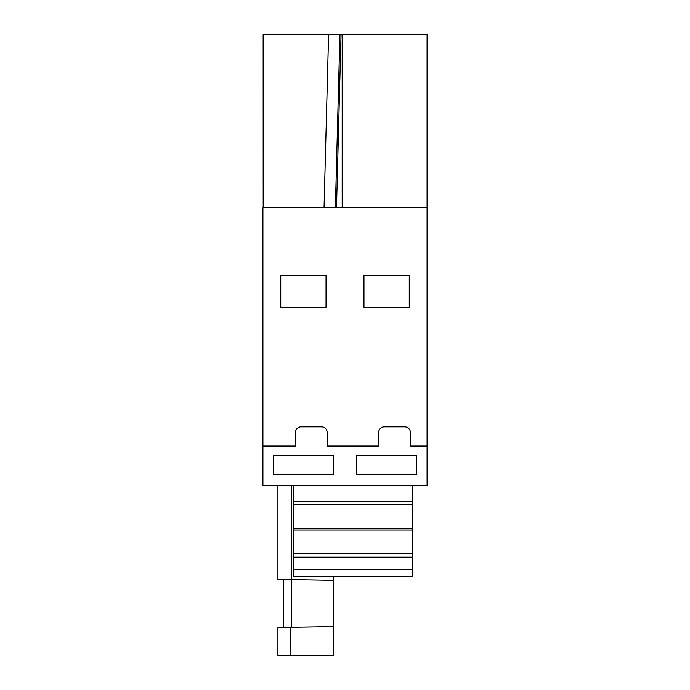 <?xml version="1.0" encoding="UTF-8"?>
<svg xmlns="http://www.w3.org/2000/svg" width="690" height="690" viewBox="0 0 690 690"><rect width="100%" height="100%" fill="white"/><g stroke="black" fill="none" stroke-linecap="round" stroke-linejoin="round"><path stroke-width="1.03" d="M427.084 207.725L427.084 485.674L262.916 485.674L262.916 207.725L427.084 207.725L427.084 34.5L268.229 34.5M330.484 207.725L336.504 207.725L341.041 34.5L263.14 34.5L263.175 207.725M427.084 446.05L410.386 446.05L410.386 432.457A5.658 5.658 0 0 0 404.72 426.8L384.347 426.8A5.658 5.658 0 0 0 378.681 432.457L378.681 446.05L327.172 446.05L327.172 432.457A5.658 5.658 0 0 0 321.505 426.8L301.125 426.8A5.658 5.658 0 0 0 295.467 432.457L295.467 446.05L262.916 446.05M333.399 474.349L273.387 474.349L273.387 455.667L333.399 455.667L333.399 474.349M416.613 474.349L356.601 474.349L356.601 455.667L416.613 455.667L416.613 474.349M339.903 34.5L335.375 207.725M280.752 275.655L280.752 307.352L326.034 307.352L326.034 275.655L280.752 275.655M363.966 275.655L409.248 275.655L409.248 307.352L363.966 307.352L363.966 275.655M277.915 627.469L290.274 627.253L290.274 655.5L277.915 655.5L277.915 627.469M291.508 485.674L291.508 579.609L333.399 580.342L333.399 626.503L290.274 627.253M290.274 655.5L333.399 655.5L333.399 626.503M333.399 580.342L333.399 576.245M283.581 579.471L291.37 579.609L283.581 579.471L283.581 627.365M291.508 579.609L277.915 579.376L277.915 485.674M412.646 536.052L412.646 542.28L412.646 536.052M412.646 522.649L412.646 516.422M412.646 569.457L293.483 569.457L293.483 576.245L412.646 576.245L412.646 485.674M412.646 504.64L293.483 504.64L293.483 485.674M293.483 504.64L293.483 557.141L412.646 557.141M293.483 569.457L293.483 557.141M328.587 34.5L324.05 207.725M342.171 34.5L342.171 207.725M291.37 579.609L291.37 627.236M412.646 501.389L293.483 501.389M412.646 528.437L293.483 528.437M293.483 530.093L412.646 530.093M412.646 553.889L293.483 553.889"/></g></svg>
